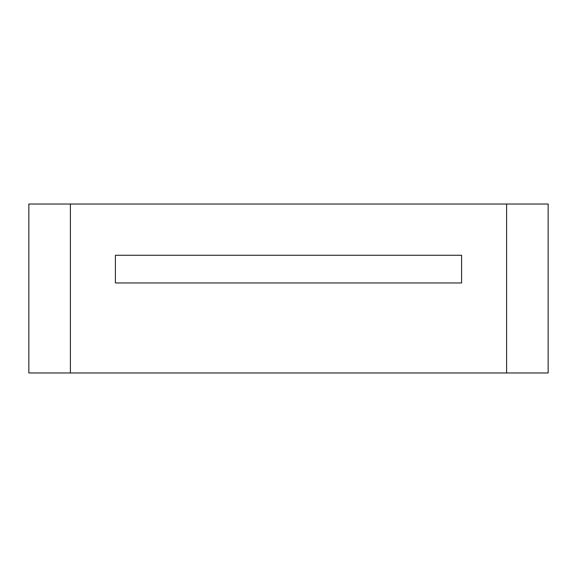 <?xml version="1.0" encoding="UTF-8"?>
<svg xmlns="http://www.w3.org/2000/svg" width="577" height="577" viewBox="0 0 577 577"><rect width="100%" height="100%" fill="white"/><g stroke="black" fill="none" stroke-linecap="round" stroke-linejoin="round"><path stroke-width="0.87" d="M461.6 255.265L461.6 282.961L115.4 282.961L115.4 255.265L461.6 255.265M506.606 204.027L548.15 204.027L548.15 372.973L506.606 372.973L506.606 204.027L70.394 204.027L70.394 372.973L28.85 372.973L28.85 204.027L70.394 204.027M506.606 372.973L70.394 372.973"/></g></svg>
